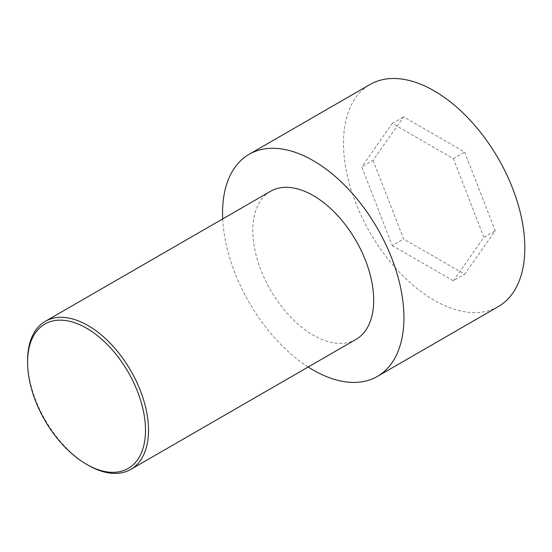 <?xml version="1.0" encoding="UTF-8"?>
<svg xmlns="http://www.w3.org/2000/svg" width="552" height="552" viewBox="0 0 552 552"><rect width="100%" height="100%" fill="white"/><g stroke="black" fill="none" stroke-linecap="round" stroke-linejoin="round"><path stroke-width="0.41" stroke-dasharray="2.76 2.07" d="M498.277 306.615A128.243 74.044 60 0 1 370.033 232.571A128.243 74.044 60 0 1 370.033 84.49M373.076 160.287L403.615 239.002L464.694 274.268L495.234 230.819L464.694 152.104L403.615 116.838L373.076 160.287L361.739 166.835L392.279 245.543L403.615 239.002M308.202 366.99A128.243 74.044 60 0 1 222.704 218.909M392.279 245.543L453.358 280.809L464.694 274.268M453.358 280.809L483.904 237.36L495.234 230.819M27.6 360.47A85.498 49.363 -120 0 0 88.051 465.177M355.992 339.397A85.498 49.363 60 0 1 270.501 290.041A85.498 49.363 60 0 1 270.501 191.316M483.904 237.36L453.358 158.652L392.279 123.386L361.739 166.835M453.358 158.652L464.694 152.104M392.279 123.386L403.615 116.838"/><path stroke-width="0.83" d="M222.704 218.909A128.243 74.044 60 0 1 249.124 154.298L370.033 84.49A128.243 74.044 60 0 1 434.155 90.845A128.243 74.044 60 0 1 517.935 203.854A128.243 74.044 60 0 1 498.277 306.615L377.368 376.423A128.243 74.044 60 0 1 308.202 366.99M249.124 154.298A128.243 74.044 60 0 1 313.246 160.646A128.243 74.044 60 0 1 397.026 273.654A128.243 74.044 60 0 1 377.368 376.423M88.051 465.177L86.54 464.308L88.051 465.177A85.498 49.363 -120 0 0 130.803 469.414A85.498 49.363 -120 0 0 143.906 400.904A85.498 49.363 -120 0 0 88.051 325.563A85.498 49.363 -120 0 0 45.305 321.333A85.498 49.363 -120 0 0 27.6 360.47L27.6 362.216A83.359 48.127 -120 0 0 86.54 464.308A83.359 48.127 -120 0 0 145.486 430.277A83.359 48.127 -120 0 0 86.54 328.185A83.359 48.127 -120 0 0 27.6 362.216M45.305 321.333L270.501 191.316A85.498 49.363 60 0 1 313.246 195.553A85.498 49.363 60 0 1 369.102 270.894A85.498 49.363 60 0 1 355.992 339.397L130.803 469.414"/></g></svg>
